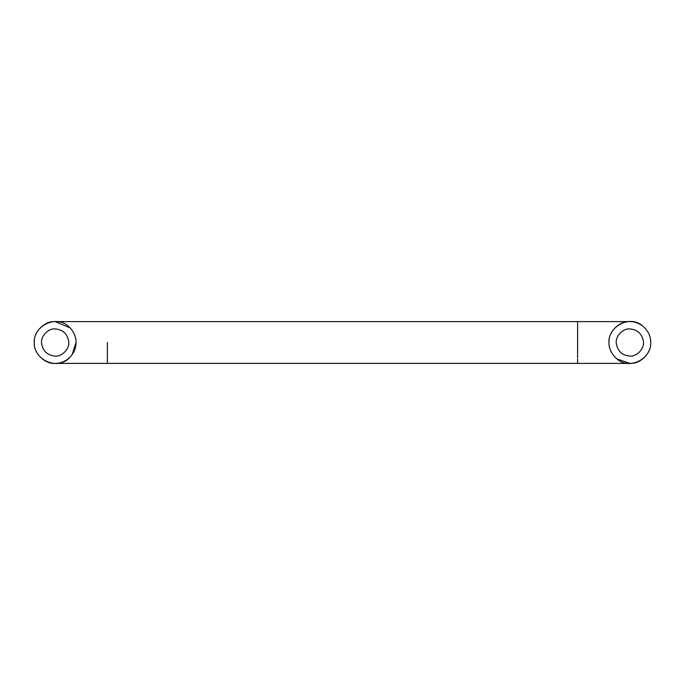 <?xml version="1.0" encoding="UTF-8"?>
<svg xmlns="http://www.w3.org/2000/svg" width="685" height="685" viewBox="0 0 685 685"><rect width="100%" height="100%" fill="white"/><g stroke="black" fill="none" stroke-linecap="round" stroke-linejoin="round"><path stroke-width="1.03" d="M68.688 341.438C69.956 348.322 62.344 356.757 55.151 356.08C47.513 355.438 43.001 351.268 41.605 343.562C40.338 336.677 47.95 328.243 55.151 328.92C62.789 329.562 67.301 333.732 68.688 341.438C67.301 333.732 62.789 329.562 55.151 328.92M55.151 356.08C47.513 355.438 43.001 351.268 41.605 343.562M643.395 341.438C644.662 348.322 637.05 356.757 629.849 356.08C622.211 355.438 617.699 351.268 616.312 343.562C615.044 336.677 622.656 328.243 629.849 328.92C637.487 329.562 641.999 333.732 643.395 341.438C641.999 333.732 637.487 329.562 629.849 328.92M629.849 356.08C622.211 355.438 617.699 351.268 616.312 343.562M629.592 321.608C634.173 321.47 638.6 322.986 642.864 326.146C648.173 330.838 650.801 336.292 650.75 342.5C651.512 358.906 629.284 370.431 616.842 358.854C611.534 354.162 608.905 348.708 608.956 342.5C608.04 332.276 619.283 320.828 629.592 321.608L577.609 321.599L629.849 321.599M608.956 342.5C608.194 326.094 630.414 314.569 642.864 326.146M650.75 342.5C651.563 352.218 641.408 363.418 631.313 363.35L629.84 363.401L616.842 358.854M72.071 354.761L76.044 342.5C76.121 337.234 74.117 332.345 70.05 327.85L55.16 321.599L53.687 321.65C43.592 321.582 33.437 332.782 34.25 342.5C33.291 352.955 45.039 364.488 55.408 363.392C60.597 363.401 65.392 361.406 69.793 357.407C74.031 352.869 76.121 347.903 76.044 342.5C76.121 337.234 74.117 332.345 70.05 327.85C57.942 313.841 33.522 325.007 34.25 342.5C33.522 359.839 57.617 371.065 69.793 357.407M629.849 363.401L55.151 363.401L107.391 363.392L107.391 342.5M577.609 363.35L577.609 359.094M577.609 357.904L577.609 321.608L55.151 321.599"/></g></svg>
